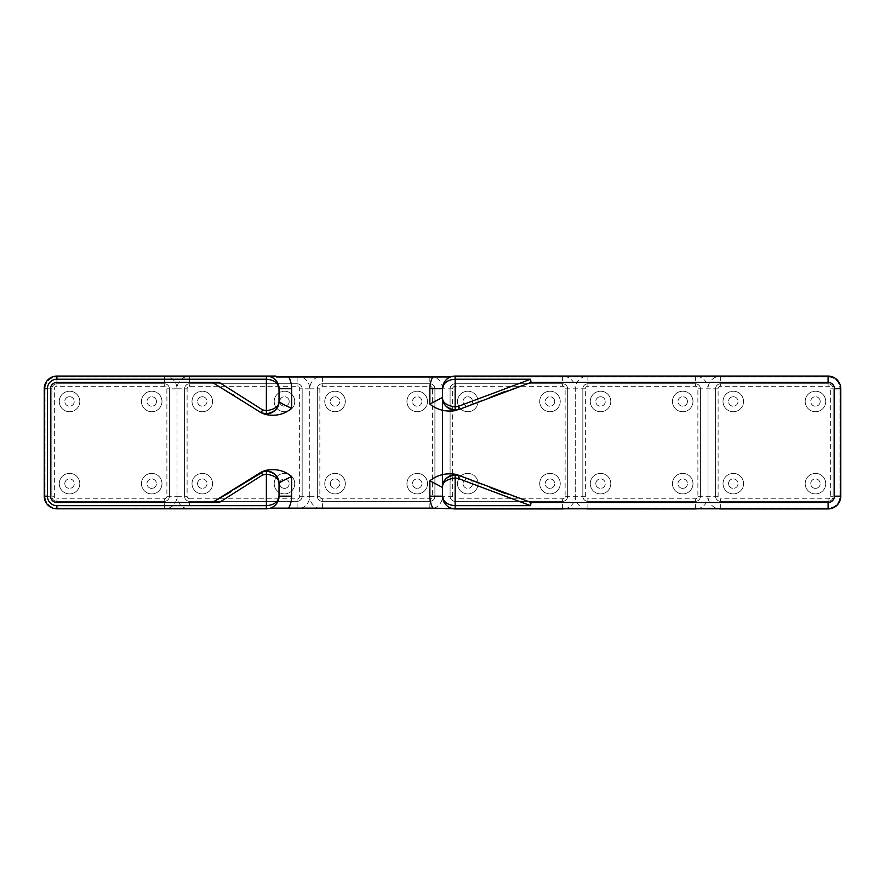 <?xml version="1.0" encoding="UTF-8"?>
<svg xmlns="http://www.w3.org/2000/svg" width="885" height="885" viewBox="0 0 885 885"><rect width="100%" height="100%" fill="white"/><g stroke="black" fill="none" stroke-linecap="round" stroke-linejoin="round"><path stroke-width="0.66" stroke-dasharray="4.42 3.32" d="M219.237 502.492L56.894 502.492A6.317 6.317 0 0 1 50.567 496.175L50.567 388.714A6.317 6.317 0 0 1 56.894 382.386L219.237 382.386M265.212 414.401L263.321 413.649M260.046 412.222L233.972 395.341M233.153 394.765L212.345 382.386M455.543 474.294L459.138 475.455M482.325 484.327L490.168 487.558M504.494 493.244L531.055 502.492L828.106 502.492A6.317 6.317 0 0 0 834.433 496.175L834.433 388.714A6.317 6.317 0 0 0 828.106 382.386L531.055 382.386L504.616 391.601M443.872 403.151A12.644 12.644 0 0 1 442.5 397.431L442.5 388.714M491.009 396.978L481.75 400.794M279.018 483.675L279.018 496.175M445.664 508.82L828.106 508.82A12.644 12.644 0 0 0 840.75 496.175L840.75 388.714A12.644 12.644 0 0 0 828.106 376.07L455.144 376.07A12.644 12.644 0 0 0 450.443 376.977L828.106 376.977A11.848 11.848 0 0 1 839.965 388.825A11.848 11.848 0 0 0 828.106 376.977L434.258 376.977A12.644 12.644 0 0 1 442.5 388.825L442.5 496.286L442.5 388.825L434.911 388.825L434.911 496.286A5.056 5.056 0 0 1 429.856 501.341L322.394 501.341A5.056 5.056 0 0 1 317.339 496.286L317.339 388.825A5.056 5.056 0 0 1 322.394 383.769L429.856 383.769A5.056 5.056 0 0 1 434.911 388.825L434.911 496.286A5.056 5.056 0 0 1 429.856 501.341L322.394 501.341A5.056 5.056 0 0 1 317.339 496.286L317.339 388.825A5.056 5.056 0 0 1 322.394 383.769L429.856 383.769A5.056 5.056 0 0 1 434.911 388.825L432.389 388.825L432.389 496.286A2.533 2.533 0 0 1 429.856 498.819L322.394 498.819A2.533 2.533 0 0 1 319.861 496.286L319.861 388.825A2.533 2.533 0 0 1 322.394 386.291L429.856 386.291A2.533 2.533 0 0 1 432.389 388.825M442.5 496.175L442.5 487.458M230.432 492.005L234.503 489.151M279.018 388.714L279.018 401.204M275.855 376.07L56.894 376.07A12.644 12.644 0 0 0 44.25 388.714L44.25 496.175A12.644 12.644 0 0 0 56.894 508.82L266.374 508.82A12.644 12.644 0 0 0 270.445 508.145L56.894 508.145A11.848 11.848 0 0 1 45.035 496.286A11.848 11.848 0 0 0 56.894 508.145L56.894 501.341A5.056 5.056 0 0 1 51.839 496.286L51.839 388.825A5.056 5.056 0 0 1 56.894 383.769L164.356 383.769A5.056 5.056 0 0 1 169.411 388.825L169.411 496.286A5.056 5.056 0 0 1 164.356 501.341L56.894 501.341A5.056 5.056 0 0 1 51.839 496.286L51.839 388.825A5.056 5.056 0 0 1 56.894 383.769L164.356 383.769A5.056 5.056 0 0 1 169.411 388.825L169.411 496.286A5.056 5.056 0 0 1 164.356 501.341L56.894 501.341L56.894 498.819A2.533 2.533 0 0 1 54.361 496.286L54.361 388.825A2.533 2.533 0 0 1 56.894 386.291L164.356 386.291A2.533 2.533 0 0 1 166.889 388.825L166.889 496.286A2.533 2.533 0 0 1 164.356 498.819L56.894 498.819M445.332 508.145L828.106 508.145A11.848 11.848 0 0 0 839.965 496.286L839.965 388.825L839.965 496.286A11.848 11.848 0 0 1 828.106 508.145L56.894 508.145M168.758 508.145A12.644 12.644 0 0 0 177 496.286L177 388.825A12.644 12.644 0 0 0 168.758 376.977L56.894 376.977A11.848 11.848 0 0 0 45.035 388.825A11.848 11.848 0 0 1 56.894 376.977L276.286 376.977M45.035 388.825L45.035 496.286L45.035 388.825L54.361 388.825M141.445 483.641A10.277 10.277 0 0 0 156.855 492.547A10.277 10.277 0 0 0 156.855 474.747A10.277 10.277 0 0 0 141.445 483.641A10.277 10.277 0 0 0 156.855 492.547A10.277 10.277 0 0 0 156.855 474.747A10.277 10.277 0 0 0 141.445 483.641M141.445 401.469A10.277 10.277 0 0 0 156.855 410.363A10.277 10.277 0 0 0 156.855 392.575A10.277 10.277 0 0 0 141.445 401.469A10.277 10.277 0 0 0 156.855 410.363A10.277 10.277 0 0 0 156.855 392.575A10.277 10.277 0 0 0 141.445 401.469M59.262 483.641A10.277 10.277 0 0 0 74.672 492.547A10.277 10.277 0 0 0 74.672 474.747A10.277 10.277 0 0 0 59.262 483.641A10.277 10.277 0 0 0 74.672 492.547A10.277 10.277 0 0 0 74.672 474.747A10.277 10.277 0 0 0 59.262 483.641M59.262 401.469A10.277 10.277 0 0 0 74.672 410.363A10.277 10.277 0 0 0 74.672 392.575A10.277 10.277 0 0 0 59.262 401.469A10.277 10.277 0 0 0 74.672 410.363A10.277 10.277 0 0 0 74.672 392.575A10.277 10.277 0 0 0 59.262 401.469M151.711 488.387A4.746 4.746 0 0 1 147.607 481.274A4.746 4.746 0 0 1 155.815 481.274A4.746 4.746 0 0 1 151.711 488.387A4.746 4.746 0 0 1 147.607 481.274A4.746 4.746 0 0 1 155.815 481.274A4.746 4.746 0 0 1 151.711 488.387M156.457 401.469A4.746 4.746 0 0 1 149.344 405.573A4.746 4.746 0 0 1 149.344 397.365A4.746 4.746 0 0 1 156.457 401.469A4.746 4.746 0 0 1 149.344 405.573A4.746 4.746 0 0 1 149.344 397.365A4.746 4.746 0 0 1 156.457 401.469M64.793 483.641A4.746 4.746 0 0 1 71.906 479.537A4.746 4.746 0 0 1 71.906 487.757A4.746 4.746 0 0 1 64.793 483.641A4.746 4.746 0 0 1 71.906 479.537A4.746 4.746 0 0 1 71.906 487.757A4.746 4.746 0 0 1 64.793 483.641M69.539 396.723A4.746 4.746 0 0 1 73.643 403.837A4.746 4.746 0 0 1 65.435 403.837A4.746 4.746 0 0 1 69.539 396.723A4.746 4.746 0 0 1 73.643 403.837A4.746 4.746 0 0 1 65.435 403.837A4.746 4.746 0 0 1 69.539 396.723M189.644 498.819A2.533 2.533 0 0 1 187.111 496.286L187.111 388.825A2.533 2.533 0 0 1 189.644 386.291L297.106 386.291A2.533 2.533 0 0 1 299.639 388.825L299.639 496.286A2.533 2.533 0 0 1 297.106 498.819L189.644 498.819L189.644 501.341A5.056 5.056 0 0 1 184.589 496.286L184.589 388.825A5.056 5.056 0 0 1 189.644 383.769L297.106 383.769A5.056 5.056 0 0 1 302.161 388.825L302.161 496.286A5.056 5.056 0 0 1 297.106 501.341L189.644 501.341A5.056 5.056 0 0 1 184.589 496.286L184.589 388.825A5.056 5.056 0 0 1 189.644 383.769L297.106 383.769A5.056 5.056 0 0 1 302.161 388.825L302.161 496.286A5.056 5.056 0 0 1 297.106 501.341L189.644 501.341L189.644 508.145M274.195 483.641A10.277 10.277 0 0 0 289.605 492.547A10.277 10.277 0 0 0 289.605 474.747A10.277 10.277 0 0 0 274.195 483.641A10.277 10.277 0 0 0 289.605 492.547A10.277 10.277 0 0 0 289.605 474.747A10.277 10.277 0 0 0 274.195 483.641M274.195 401.469A10.277 10.277 0 0 0 289.605 410.363A10.277 10.277 0 0 0 289.605 392.575A10.277 10.277 0 0 0 274.195 401.469A10.277 10.277 0 0 0 289.605 410.363A10.277 10.277 0 0 0 289.605 392.575A10.277 10.277 0 0 0 274.195 401.469M192.012 483.641A10.277 10.277 0 0 0 207.422 492.547A10.277 10.277 0 0 0 207.422 474.747A10.277 10.277 0 0 0 192.012 483.641A10.277 10.277 0 0 0 207.422 492.547A10.277 10.277 0 0 0 207.422 474.747A10.277 10.277 0 0 0 192.012 483.641M192.012 401.469A10.277 10.277 0 0 0 207.422 410.363A10.277 10.277 0 0 0 207.422 392.575A10.277 10.277 0 0 0 192.012 401.469A10.277 10.277 0 0 0 207.422 410.363A10.277 10.277 0 0 0 207.422 392.575A10.277 10.277 0 0 0 192.012 401.469M301.508 508.145A12.644 12.644 0 0 0 309.75 496.286L309.75 388.825A12.644 12.644 0 0 0 301.508 376.977L434.258 376.977M166.889 496.286L177 496.286A12.644 12.644 0 0 0 185.242 508.145M284.461 488.387A4.746 4.746 0 0 1 280.357 481.274A4.746 4.746 0 0 1 288.565 481.274A4.746 4.746 0 0 1 284.461 488.387A4.746 4.746 0 0 1 280.357 481.274A4.746 4.746 0 0 1 288.565 481.274A4.746 4.746 0 0 1 284.461 488.387M289.207 401.469A4.746 4.746 0 0 1 282.094 405.573A4.746 4.746 0 0 1 282.094 397.365A4.746 4.746 0 0 1 289.207 401.469A4.746 4.746 0 0 1 282.094 405.573A4.746 4.746 0 0 1 282.094 397.365A4.746 4.746 0 0 1 289.207 401.469M197.543 483.641A4.746 4.746 0 0 1 204.656 479.537A4.746 4.746 0 0 1 204.656 487.757A4.746 4.746 0 0 1 197.543 483.641A4.746 4.746 0 0 1 204.656 479.537A4.746 4.746 0 0 1 204.656 487.757A4.746 4.746 0 0 1 197.543 483.641M202.289 396.723A4.746 4.746 0 0 1 206.393 403.837A4.746 4.746 0 0 1 198.185 403.837A4.746 4.746 0 0 1 202.289 396.723A4.746 4.746 0 0 1 206.393 403.837A4.746 4.746 0 0 1 198.185 403.837A4.746 4.746 0 0 1 202.289 396.723M406.945 483.641A10.277 10.277 0 0 0 422.355 492.547A10.277 10.277 0 0 0 422.355 474.747A10.277 10.277 0 0 0 406.945 483.641A10.277 10.277 0 0 0 422.355 492.547A10.277 10.277 0 0 0 422.355 474.747A10.277 10.277 0 0 0 406.945 483.641M406.945 401.469A10.277 10.277 0 0 0 422.355 410.363A10.277 10.277 0 0 0 422.355 392.575A10.277 10.277 0 0 0 406.945 401.469A10.277 10.277 0 0 0 422.355 410.363A10.277 10.277 0 0 0 422.355 392.575A10.277 10.277 0 0 0 406.945 401.469M324.762 483.641A10.277 10.277 0 0 0 340.172 492.547A10.277 10.277 0 0 0 340.172 474.747A10.277 10.277 0 0 0 324.762 483.641A10.277 10.277 0 0 0 340.172 492.547A10.277 10.277 0 0 0 340.172 474.747A10.277 10.277 0 0 0 324.762 483.641M324.762 401.469A10.277 10.277 0 0 0 340.172 410.363A10.277 10.277 0 0 0 340.172 392.575A10.277 10.277 0 0 0 324.762 401.469A10.277 10.277 0 0 0 340.172 410.363A10.277 10.277 0 0 0 340.172 392.575A10.277 10.277 0 0 0 324.762 401.469M434.258 508.145A12.644 12.644 0 0 0 442.5 496.286A12.644 12.644 0 0 0 453.441 508.82M299.639 496.286L309.75 496.286A12.644 12.644 0 0 0 317.992 508.145M417.211 488.387A4.746 4.746 0 0 1 413.107 481.274A4.746 4.746 0 0 1 421.315 481.274A4.746 4.746 0 0 1 417.211 488.387A4.746 4.746 0 0 1 413.107 481.274A4.746 4.746 0 0 1 421.315 481.274A4.746 4.746 0 0 1 417.211 488.387M421.957 401.469A4.746 4.746 0 0 1 414.844 405.573A4.746 4.746 0 0 1 414.844 397.365A4.746 4.746 0 0 1 421.957 401.469A4.746 4.746 0 0 1 414.844 405.573A4.746 4.746 0 0 1 414.844 397.365A4.746 4.746 0 0 1 421.957 401.469M330.293 483.641A4.746 4.746 0 0 1 337.406 479.537A4.746 4.746 0 0 1 337.406 487.757A4.746 4.746 0 0 1 330.293 483.641A4.746 4.746 0 0 1 337.406 479.537A4.746 4.746 0 0 1 337.406 487.757A4.746 4.746 0 0 1 330.293 483.641M335.039 396.723A4.746 4.746 0 0 1 339.143 403.837A4.746 4.746 0 0 1 330.935 403.837A4.746 4.746 0 0 1 335.039 396.723A4.746 4.746 0 0 1 339.143 403.837A4.746 4.746 0 0 1 330.935 403.837A4.746 4.746 0 0 1 335.039 396.723M317.992 376.977A12.644 12.644 0 0 0 309.75 388.825L299.639 388.825M168.758 376.977L301.508 376.977M185.242 376.977A12.644 12.644 0 0 0 177 388.825L166.889 388.825M539.695 483.641A10.277 10.277 0 0 0 555.105 492.547A10.277 10.277 0 0 0 555.105 474.747A10.277 10.277 0 0 0 539.695 483.641A10.277 10.277 0 0 0 555.105 492.547A10.277 10.277 0 0 0 555.105 474.747A10.277 10.277 0 0 0 539.695 483.641M549.961 488.387A4.746 4.746 0 0 1 545.857 481.274A4.746 4.746 0 0 1 554.065 481.274A4.746 4.746 0 0 1 549.961 488.387A4.746 4.746 0 0 1 545.857 481.274A4.746 4.746 0 0 1 554.065 481.274A4.746 4.746 0 0 1 549.961 488.387M539.695 401.469A10.277 10.277 0 0 0 555.105 410.363A10.277 10.277 0 0 0 555.105 392.575A10.277 10.277 0 0 0 539.695 401.469A10.277 10.277 0 0 0 555.105 410.363A10.277 10.277 0 0 0 555.105 392.575A10.277 10.277 0 0 0 539.695 401.469M554.707 401.469A4.746 4.746 0 0 1 547.594 405.573A4.746 4.746 0 0 1 547.594 397.365A4.746 4.746 0 0 1 554.707 401.469A4.746 4.746 0 0 1 547.594 405.573A4.746 4.746 0 0 1 547.594 397.365A4.746 4.746 0 0 1 554.707 401.469M457.512 483.641A10.277 10.277 0 0 0 472.922 492.547A10.277 10.277 0 0 0 472.922 474.747A10.277 10.277 0 0 0 457.512 483.641A10.277 10.277 0 0 0 472.922 492.547A10.277 10.277 0 0 0 472.922 474.747A10.277 10.277 0 0 0 457.512 483.641M463.043 483.641A4.746 4.746 0 0 1 470.156 479.537A4.746 4.746 0 0 1 470.156 487.757A4.746 4.746 0 0 1 463.043 483.641A4.746 4.746 0 0 1 470.156 479.537A4.746 4.746 0 0 1 470.156 487.757A4.746 4.746 0 0 1 463.043 483.641M457.512 401.469A10.277 10.277 0 0 0 472.922 410.363A10.277 10.277 0 0 0 472.922 392.575A10.277 10.277 0 0 0 457.512 401.469A10.277 10.277 0 0 0 472.922 410.363A10.277 10.277 0 0 0 472.922 392.575A10.277 10.277 0 0 0 457.512 401.469M467.789 396.723A4.746 4.746 0 0 1 471.893 403.837A4.746 4.746 0 0 1 463.685 403.837A4.746 4.746 0 0 1 467.789 396.723A4.746 4.746 0 0 1 470.621 405.264A4.746 4.746 0 0 1 463.054 401.679A4.746 4.746 0 0 1 467.789 396.723M455.144 508.93L455.144 501.341A5.056 5.056 0 0 1 450.089 496.286L450.089 388.825A5.056 5.056 0 0 1 455.144 383.769L562.606 383.769A5.056 5.056 0 0 1 567.661 388.825L567.661 496.286A5.056 5.056 0 0 1 562.606 501.341L455.144 501.341A5.056 5.056 0 0 1 450.089 496.286L450.089 388.825A5.056 5.056 0 0 1 455.144 383.769L562.606 383.769A5.056 5.056 0 0 1 567.661 388.825L567.661 496.286A5.056 5.056 0 0 1 562.606 501.341L455.144 501.341L455.144 498.819A2.533 2.533 0 0 1 452.611 496.286L452.611 388.825A2.533 2.533 0 0 1 455.144 386.291L562.606 386.291A2.533 2.533 0 0 1 565.139 388.825L565.139 496.286A2.533 2.533 0 0 1 562.606 498.819L455.144 498.819M564.309 508.82A12.644 12.644 0 0 0 575.25 496.286L575.25 388.825A12.644 12.644 0 0 0 562.606 376.18L455.144 376.18A12.644 12.644 0 0 0 442.5 388.825L452.611 388.825M672.445 483.641A10.277 10.277 0 0 0 687.855 492.547A10.277 10.277 0 0 0 687.855 474.747A10.277 10.277 0 0 0 672.445 483.641A10.277 10.277 0 0 0 687.855 492.547A10.277 10.277 0 0 0 687.855 474.747A10.277 10.277 0 0 0 672.445 483.641M682.711 488.387A4.746 4.746 0 0 1 678.607 481.274A4.746 4.746 0 0 1 686.815 481.274A4.746 4.746 0 0 1 682.711 488.387A4.746 4.746 0 0 1 678.607 481.274A4.746 4.746 0 0 1 686.815 481.274A4.746 4.746 0 0 1 682.711 488.387M672.445 401.469A10.277 10.277 0 0 0 687.855 410.363A10.277 10.277 0 0 0 687.855 392.575A10.277 10.277 0 0 0 672.445 401.469A10.277 10.277 0 0 0 687.855 410.363A10.277 10.277 0 0 0 687.855 392.575A10.277 10.277 0 0 0 672.445 401.469M687.457 401.469A4.746 4.746 0 0 1 680.344 405.573A4.746 4.746 0 0 1 680.344 397.365A4.746 4.746 0 0 1 687.457 401.469A4.746 4.746 0 0 1 680.344 405.573A4.746 4.746 0 0 1 680.344 397.365A4.746 4.746 0 0 1 687.457 401.469M590.262 483.641A10.277 10.277 0 0 0 605.672 492.547A10.277 10.277 0 0 0 605.672 474.747A10.277 10.277 0 0 0 590.262 483.641A10.277 10.277 0 0 0 605.672 492.547A10.277 10.277 0 0 0 605.672 474.747A10.277 10.277 0 0 0 590.262 483.641M595.793 483.641A4.746 4.746 0 0 1 602.906 479.537A4.746 4.746 0 0 1 602.906 487.757A4.746 4.746 0 0 1 595.793 483.641A4.746 4.746 0 0 1 602.906 479.537A4.746 4.746 0 0 1 602.906 487.757A4.746 4.746 0 0 1 595.793 483.641M590.262 401.469A10.277 10.277 0 0 0 605.672 410.363A10.277 10.277 0 0 0 605.672 392.575A10.277 10.277 0 0 0 590.262 401.469A10.277 10.277 0 0 0 605.672 410.363A10.277 10.277 0 0 0 605.672 392.575A10.277 10.277 0 0 0 590.262 401.469M600.539 396.723A4.746 4.746 0 0 1 604.643 403.837A4.746 4.746 0 0 1 596.435 403.837A4.746 4.746 0 0 1 600.539 396.723A4.746 4.746 0 0 1 604.643 403.837A4.746 4.746 0 0 1 596.435 403.837A4.746 4.746 0 0 1 600.539 396.723M587.894 508.93L587.894 501.341A5.056 5.056 0 0 1 582.839 496.286L582.839 388.825A5.056 5.056 0 0 1 587.894 383.769L695.356 383.769A5.056 5.056 0 0 1 700.411 388.825L700.411 496.286A5.056 5.056 0 0 1 695.356 501.341L587.894 501.341A5.056 5.056 0 0 1 582.839 496.286L582.839 388.825A5.056 5.056 0 0 1 587.894 383.769L695.356 383.769A5.056 5.056 0 0 1 700.411 388.825L700.411 496.286A5.056 5.056 0 0 1 695.356 501.341L587.894 501.341L587.894 498.819A2.533 2.533 0 0 1 585.361 496.286L585.361 388.825A2.533 2.533 0 0 1 587.894 386.291L695.356 386.291A2.533 2.533 0 0 1 697.889 388.825L697.889 496.286A2.533 2.533 0 0 1 695.356 498.819L587.894 498.819M697.059 508.82A12.644 12.644 0 0 0 708 496.286L708 388.825A12.644 12.644 0 0 0 695.356 376.18L587.894 376.18A12.644 12.644 0 0 0 575.25 388.825L575.25 496.286A12.644 12.644 0 0 0 586.191 508.82M805.195 483.641A10.277 10.277 0 0 0 820.605 492.547A10.277 10.277 0 0 0 820.605 474.747A10.277 10.277 0 0 0 805.195 483.641A10.277 10.277 0 0 0 820.605 492.547A10.277 10.277 0 0 0 820.605 474.747A10.277 10.277 0 0 0 805.195 483.641M815.461 488.387A4.746 4.746 0 0 1 811.357 481.274A4.746 4.746 0 0 1 819.565 481.274A4.746 4.746 0 0 1 815.461 488.387A4.746 4.746 0 0 1 811.357 481.274A4.746 4.746 0 0 1 819.565 481.274A4.746 4.746 0 0 1 815.461 488.387M805.195 401.469A10.277 10.277 0 0 0 820.605 410.363A10.277 10.277 0 0 0 820.605 392.575A10.277 10.277 0 0 0 805.195 401.469A10.277 10.277 0 0 0 820.605 410.363A10.277 10.277 0 0 0 820.605 392.575A10.277 10.277 0 0 0 805.195 401.469M820.207 401.469A4.746 4.746 0 0 1 813.094 405.573A4.746 4.746 0 0 1 813.094 397.365A4.746 4.746 0 0 1 820.207 401.469A4.746 4.746 0 0 1 813.094 405.573A4.746 4.746 0 0 1 813.094 397.365A4.746 4.746 0 0 1 820.207 401.469M723.012 483.641A10.277 10.277 0 0 0 738.422 492.547A10.277 10.277 0 0 0 738.422 474.747A10.277 10.277 0 0 0 723.012 483.641A10.277 10.277 0 0 0 738.422 492.547A10.277 10.277 0 0 0 738.422 474.747A10.277 10.277 0 0 0 723.012 483.641M728.543 483.641A4.746 4.746 0 0 1 735.656 479.537A4.746 4.746 0 0 1 735.656 487.757A4.746 4.746 0 0 1 728.543 483.641A4.746 4.746 0 0 1 735.656 479.537A4.746 4.746 0 0 1 735.656 487.757A4.746 4.746 0 0 1 728.543 483.641M723.012 401.469A10.277 10.277 0 0 0 738.422 410.363A10.277 10.277 0 0 0 738.422 392.575A10.277 10.277 0 0 0 723.012 401.469A10.277 10.277 0 0 0 738.422 410.363A10.277 10.277 0 0 0 738.422 392.575A10.277 10.277 0 0 0 723.012 401.469M733.289 396.723A4.746 4.746 0 0 1 737.393 403.837A4.746 4.746 0 0 1 729.185 403.837A4.746 4.746 0 0 1 733.289 396.723A4.746 4.746 0 0 1 737.393 403.837A4.746 4.746 0 0 1 729.185 403.837A4.746 4.746 0 0 1 733.289 396.723M720.644 508.93L720.644 501.341A5.056 5.056 0 0 1 715.589 496.286L715.589 388.825A5.056 5.056 0 0 1 720.644 383.769L828.106 383.769A5.056 5.056 0 0 1 833.161 388.825L833.161 496.286A5.056 5.056 0 0 1 828.106 501.341L720.644 501.341A5.056 5.056 0 0 1 715.589 496.286L715.589 388.825A5.056 5.056 0 0 1 720.644 383.769L828.106 383.769A5.056 5.056 0 0 1 833.161 388.825L833.161 496.286A5.056 5.056 0 0 1 828.106 501.341L720.644 501.341L720.644 498.819A2.533 2.533 0 0 1 718.111 496.286L718.111 388.825A2.533 2.533 0 0 1 720.644 386.291L828.106 386.291A2.533 2.533 0 0 1 830.639 388.825L830.639 496.286A2.533 2.533 0 0 1 828.106 498.819L720.644 498.819M840.75 496.186L840.75 388.825A12.644 12.644 0 0 0 828.106 376.18L720.644 376.18A12.644 12.644 0 0 0 708 388.825L708 496.286A12.644 12.644 0 0 0 718.941 508.82M455.144 508.145L455.144 508.82M266.374 376.977L266.374 376.07M45.035 496.286L54.361 496.286M56.894 376.977L56.894 386.291M164.356 376.977L164.356 386.291M164.356 508.145L164.356 498.819M177 496.286L187.111 496.286M177 388.825L187.111 388.825M189.644 376.977L189.644 386.291M297.106 376.977L297.106 386.291M297.106 508.145L297.106 498.819M309.75 496.286L319.861 496.286M309.75 388.825L319.861 388.825M322.394 376.977L322.394 386.291M429.856 376.977L429.856 386.291M452.611 496.286L432.389 496.286M429.856 508.145L429.856 498.819M322.394 508.145L322.394 498.819M562.606 508.93L562.606 498.819M585.361 496.286L565.139 496.286M585.361 388.825L565.139 388.825M562.606 376.18L562.606 386.291M455.144 376.18L455.144 386.291M695.356 508.93L695.356 498.819M718.111 496.286L697.889 496.286M718.111 388.825L697.889 388.825M695.356 376.18L695.356 386.291M587.894 376.18L587.894 386.291M828.106 508.93L828.106 498.819M840.75 496.286L830.639 496.286M840.75 388.825L830.639 388.825M828.106 376.18L828.106 386.291M720.644 376.18L720.644 386.291"/><path stroke-width="1.33" d="M212.345 382.386L261.252 412.764L266.374 413.848C274.981 412.144 279.195 407.93 279.018 401.204C279.195 406.248 274.981 409.412 266.374 410.695L262.535 409.877L219.237 382.397L56.894 382.386A6.317 6.317 0 0 0 50.567 388.714L50.567 496.175A6.317 6.317 0 0 0 56.894 502.492L219.237 502.492L262.535 475.013L266.374 474.194C274.992 475.466 279.206 478.63 279.018 483.675C279.206 476.949 274.992 472.734 266.374 471.03L261.252 472.114L212.345 502.492L230.432 492.005M276.972 503.056L279.018 496.175C278.244 501.928 274.029 505.081 266.374 505.656L56.894 505.656A9.481 9.481 0 0 1 47.414 496.175L47.414 388.714A9.481 9.481 0 0 1 56.894 379.234L266.374 379.234C274.029 379.798 278.244 382.962 279.018 388.714L276.961 381.8C274.394 378.116 270.865 376.202 266.374 376.07L56.894 376.07A12.644 12.644 0 0 0 44.25 388.714L44.25 496.175A12.644 12.644 0 0 0 56.894 508.82L266.374 508.82C270.876 508.676 274.405 506.762 276.972 503.056L279.018 496.175L279.018 483.675C279.804 482.259 284.019 479.902 291.652 476.606C284.373 470.377 275.556 468.342 265.212 470.477L261.252 472.114A12.644 12.644 0 0 1 279.018 483.675M263.321 413.649L261.252 412.764A12.644 12.644 0 0 0 279.018 401.204L279.018 388.714A12.644 12.644 0 0 0 266.374 376.07L275.855 376.07L276.286 376.977L432.743 376.977A25.289 25.289 0 0 0 429.856 388.714L429.856 404.124L442.5 397.431C442.312 404.157 446.527 408.372 455.144 410.076L459.138 409.423L531.055 382.386L828.106 382.386A6.317 6.317 0 0 1 834.433 388.714L834.433 496.175A6.317 6.317 0 0 1 828.106 502.492L531.055 502.492L459.138 475.455L455.144 474.814C446.527 476.517 442.312 480.721 442.5 487.458C442.312 482.402 446.527 479.25 455.144 477.966L458.142 478.453L530.569 505.656L531.055 502.492M261.197 412.742L260.046 412.222M233.972 395.341L233.153 394.765M262.535 409.877L261.252 412.764L265.212 414.412C275.556 416.547 284.373 414.501 291.652 408.284C284.019 404.976 279.804 402.62 279.018 401.204M444.624 381.712L442.5 388.714C443.263 382.962 447.478 379.798 455.144 379.234L455.144 376.07C450.697 376.202 447.19 378.083 444.613 381.712L442.5 388.714A12.644 12.644 0 0 1 450.443 376.977L432.743 376.977M530.569 505.656L455.144 505.656C447.478 505.081 443.263 501.928 442.5 496.175L444.569 503.111C447.135 506.784 450.664 508.687 455.144 508.82L828.106 508.82A12.644 12.644 0 0 0 840.75 496.175L840.75 388.714A12.644 12.644 0 0 0 828.106 376.07L455.144 376.07M482.325 484.327L459.138 475.455A12.644 12.644 0 0 0 442.5 487.458L442.5 496.175A12.644 12.644 0 0 0 455.144 508.82A12.644 12.644 0 0 1 442.5 496.175L429.856 496.175A25.289 25.289 0 0 0 432.865 508.145L455.144 508.82L455.144 474.814M530.569 379.234L458.142 406.425L455.144 406.912L455.144 379.234L530.569 379.234L531.055 382.386M455.144 410.076L455.144 406.912C446.527 405.64 442.312 402.476 442.5 397.431L442.5 388.714L429.856 388.714M490.168 487.558L504.494 493.244M458.142 478.453L459.138 475.455L455.532 474.283C445.83 472.8 437.267 474.957 429.856 480.765L442.5 487.458M481.75 400.794L459.138 409.423A12.644 12.644 0 0 1 443.872 403.151M455.543 410.596C445.83 412.078 437.267 409.932 429.856 404.124M504.616 391.601L491.009 396.978M456.903 474.725L455.543 474.294M234.503 489.151L265.223 470.477L262.27 471.672M288.643 508.145A25.289 25.289 0 0 0 291.652 496.175L279.018 496.175A12.644 12.644 0 0 1 270.445 508.145L432.865 508.145M453.441 508.82A12.644 12.644 0 0 0 455.144 508.93L562.606 508.93A12.644 12.644 0 0 0 564.309 508.82M586.191 508.82A12.644 12.644 0 0 0 587.894 508.93L695.356 508.93A12.644 12.644 0 0 0 697.059 508.82M718.941 508.82A12.644 12.644 0 0 0 720.644 508.93L828.106 508.93A12.644 12.644 0 0 0 840.75 496.286L840.75 496.186M262.535 475.013L261.252 472.114M266.374 508.82L266.374 471.03M266.374 376.07L266.374 413.848M56.894 505.656L56.894 508.82M47.414 496.175L44.25 496.175M47.414 388.714L44.25 388.714M56.894 379.234L56.894 376.07M828.106 382.386L828.106 376.07M458.142 406.425L459.138 409.423M834.433 388.714L840.75 388.714M834.433 496.175L840.75 496.175M828.106 502.492L828.106 508.82M291.652 496.175L291.652 476.606M429.856 480.765L429.856 496.175M291.652 408.284L291.652 388.714A25.289 25.289 0 0 0 288.764 376.977M291.652 388.714L279.018 388.714L276.95 381.8M444.569 503.1L442.5 496.175"/></g></svg>
